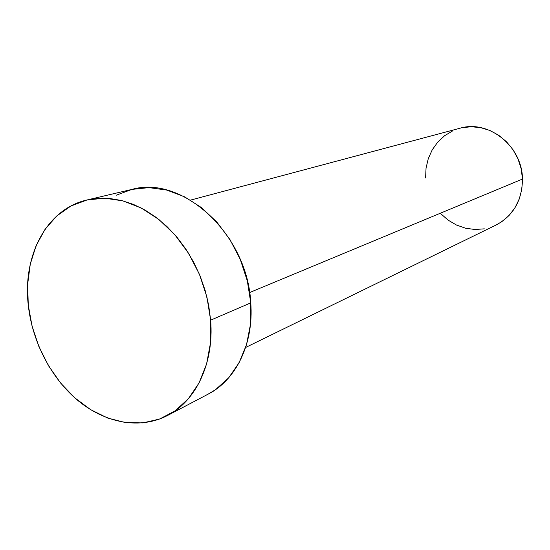 <?xml version="1.0" encoding="UTF-8"?>
<svg xmlns="http://www.w3.org/2000/svg" width="550" height="550" viewBox="0 0 550 550"><rect width="100%" height="100%" fill="white"/><g stroke="black" fill="none" stroke-linecap="round" stroke-linejoin="round"><path stroke-width="0.82" d="M245.623 347.469L496.134 224.998C513.404 215.655 522.184 200.344 522.473 179.073L249.611 292.552L522.473 179.073C522.418 146.252 488.592 119.405 459.965 128.239L190.541 200.104M167.489 415.518L208.264 394.075C236.115 379.885 253.928 343.489 250.766 302.878L210.636 320.162L250.766 302.878C247.576 234.169 182.339 174.653 131.773 189.441L86.941 199.994L98.113 198.323L109.711 198.481L121.536 200.502L133.389 204.38L145.069 210.086L156.358 217.532L167.049 226.621L176.949 237.201L185.866 249.088L193.634 262.089L200.104 275.949L205.15 290.428L208.684 305.257L210.636 320.162C214.232 362.918 196.082 400.971 167.489 415.518C140.257 429.653 105.902 423.294 78.636 401.115C51.398 378.764 32.251 342.031 28.263 305.064C22.488 255.667 46.661 209.021 86.927 200.001M116.126 195.257L131.897 189.406L148.995 187.619L166.76 190.073L184.484 196.783L201.41 207.549L216.803 222.001L229.962 239.559L240.295 259.483L247.328 280.906L250.766 302.878L250.47 324.438L246.51 344.657L239.106 362.697L228.649 377.857L215.634 389.579L207.893 394.268M28.263 305.064L27.658 284.192L30.284 264.158L36.114 245.671L45.011 229.398L56.719 215.992L70.895 206.023L87.058 199.966L104.637 198.186L122.966 200.874L141.302 208.031L158.861 219.471L174.879 234.788L188.623 253.364L199.471 274.409L206.917 297.014L210.636 320.162L210.506 342.836L206.566 364.052L199.066 382.931L188.382 398.729L175.044 410.891L159.658 419.018L142.863 422.909L125.345 422.551L107.759 418.069L90.729 409.723L74.841 397.891L60.61 383.041L48.496 365.716L38.871 346.507L32.051 326.067L28.263 305.064M461.615 127.827L471.047 126.727L480.638 127.627L490.002 130.522L498.761 135.314L506.557 141.817L513.061 149.792L518.011 158.916L521.187 168.809L522.473 179.073L521.819 189.282L519.255 199.024L514.91 207.907L508.97 215.586L501.683 221.774L495.956 225.087M484.323 228.841L474.939 229.501L465.554 228.216L456.521 225.06L448.174 220.165L440.797 213.73M425.59 177.952L426.044 168.128L428.271 158.654L432.211 149.875L437.731 142.12L444.647 135.699L452.705 130.866"/></g></svg>
